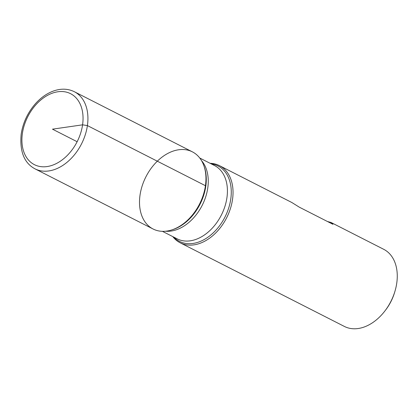 <?xml version="1.0" encoding="UTF-8"?>
<svg xmlns="http://www.w3.org/2000/svg" width="418" height="418" viewBox="0 0 418 418"><rect width="100%" height="100%" fill="white"/><g stroke="black" fill="none" stroke-linecap="round" stroke-linejoin="round"><path stroke-width="0.63" d="M210.118 163.307A43.289 30.07 117 0 1 219.455 165.638A43.289 30.07 117 0 1 226.603 217.862A43.289 30.07 117 0 1 180.158 242.79A43.289 30.07 117 0 1 172.78 236.609M180.158 242.79L344.395 326.448A43.289 30.07 -63 0 0 384.816 311.076A43.289 30.07 -63 0 0 395.02 291.038A43.289 30.07 -63 0 0 396.75 283.164A43.289 30.07 -63 0 0 383.693 249.3L331.004 222.46L327.493 221.53M219.455 165.638L291.889 202.537L299.267 207.15L332.942 224.304L331.004 222.46M205.442 185.712A43.289 30.07 -63 0 0 203.984 166.009A43.289 30.07 -63 0 0 165.57 154.712A43.289 30.07 -63 0 0 139.633 205.625A43.289 30.07 -63 0 0 171.364 230.057A43.289 30.07 -63 0 0 205.442 185.712L87.404 125.583L82.571 124.83L52.48 129.167L77.131 141.723M395.02 291.038L394.681 292.187A38.743 26.914 117 0 1 385.548 310.119L384.816 311.076M192.384 151.849A43.289 30.07 117 0 1 199.532 204.073A43.289 30.07 117 0 1 153.082 228.996L35.049 168.872A43.289 30.07 117 0 0 81.494 143.944A43.289 30.07 117 0 0 74.347 91.72L192.384 151.849M211.189 163.851A42.349 29.417 117 0 1 224.978 217.036A42.349 29.417 117 0 1 173.851 237.152M171.364 230.057L172.435 229.728A42.349 29.417 -63 0 0 205.776 186.344A42.349 29.417 -63 0 0 204.35 167.075L203.984 166.009M201.518 160.622A41.131 28.57 117 0 1 202.15 205.41A41.131 28.57 117 0 1 165.554 231.227M162.419 231.332L177.18 238.85A41.131 28.57 -63 0 0 221.31 215.165A41.131 28.57 -63 0 0 214.518 165.549L199.762 158.03M22.384 133.499A39.825 27.666 -63 0 0 62.857 159.383A39.825 27.666 -63 0 0 72.189 94.614A39.825 27.666 -63 0 0 22.384 133.499M74.347 91.72C67.993 88.616 61.075 88.365 53.593 90.967C46.91 93.392 40.839 97.66 35.373 103.774C27.692 112.63 22.964 122.751 21.177 134.136C19.583 151.525 24.207 163.104 35.049 168.872"/></g></svg>

